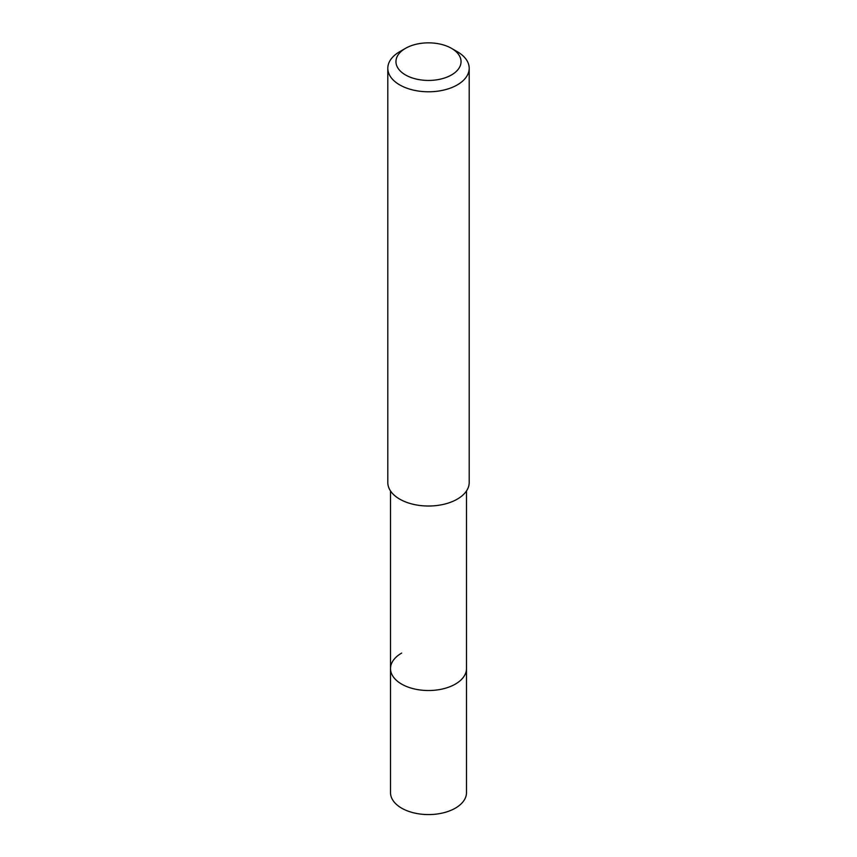 <?xml version="1.0" encoding="UTF-8"?>
<svg xmlns="http://www.w3.org/2000/svg" width="857" height="857" viewBox="0 0 857 857"><rect width="100%" height="100%" fill="white"/><g stroke="black" fill="none" stroke-linecap="round" stroke-linejoin="round"><path stroke-width="1.29" d="M390.513 490.954L390.513 792.639A37.987 21.928 0 0 0 413.963 812.907A37.987 21.928 0 0 0 455.356 808.151A37.987 21.928 0 0 0 466.487 792.639L466.487 668.599A37.987 21.928 180 0 1 455.356 684.1A37.987 21.928 180 0 1 413.963 688.857A37.987 21.928 180 0 1 390.513 668.599A37.987 21.928 180 0 1 401.644 653.088M390.513 668.599A37.987 21.928 0 0 0 413.963 688.857A37.987 21.928 0 0 0 455.356 684.1A37.987 21.928 0 0 0 466.487 668.599L466.487 490.954M387.803 68.292L387.803 482.523A40.697 23.493 0 0 0 412.924 504.227A40.697 23.493 0 0 0 457.274 499.138A40.697 23.493 0 0 0 469.197 482.523L469.197 68.292A40.697 23.493 180 0 1 457.274 84.907A40.697 23.493 180 0 1 412.924 89.996A40.697 23.493 180 0 1 387.803 68.292A40.697 23.493 180 0 1 399.726 51.677L405.479 48.356A32.555 18.8 180 0 1 451.521 48.356A32.555 18.8 180 0 1 451.521 74.934A32.555 18.8 180 0 1 405.479 74.934A32.555 18.8 180 0 1 405.479 48.356L399.726 51.677M451.521 48.356L457.274 51.677A40.697 23.493 180 0 1 469.197 68.292"/></g></svg>
